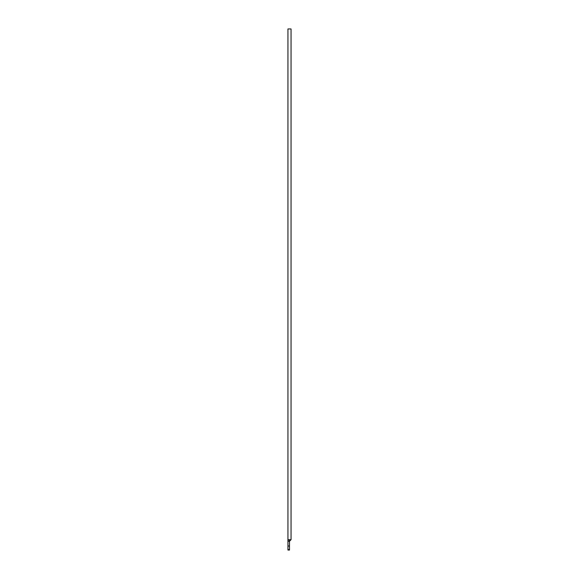 <?xml version="1.0" encoding="UTF-8"?>
<svg xmlns="http://www.w3.org/2000/svg" width="579" height="579" viewBox="0 0 579 579"><rect width="100%" height="100%" fill="white"/><g stroke="black" fill="none" stroke-linecap="round" stroke-linejoin="round"><path stroke-width="0.87" d="M291.049 539.7L291.049 28.95L287.944 28.95L287.944 539.7L291.049 539.7L287.944 539.7L287.944 28.95L291.049 28.95L291.049 539.7L289.5 541.256L287.944 541.256L287.944 546.004L289.5 546.004L289.5 541.256L289.5 546.004L287.944 546.004L287.944 550.05L289.5 550.05L289.5 549.659L287.944 549.659L289.5 549.659L289.5 546.004L289.5 550.05M287.944 539.7L287.944 541.256L288.487 539.7L287.944 541.256L287.944 550.05M287.944 541.256L289.5 541.256L289.5 539.7L289.5 541.256"/></g></svg>
